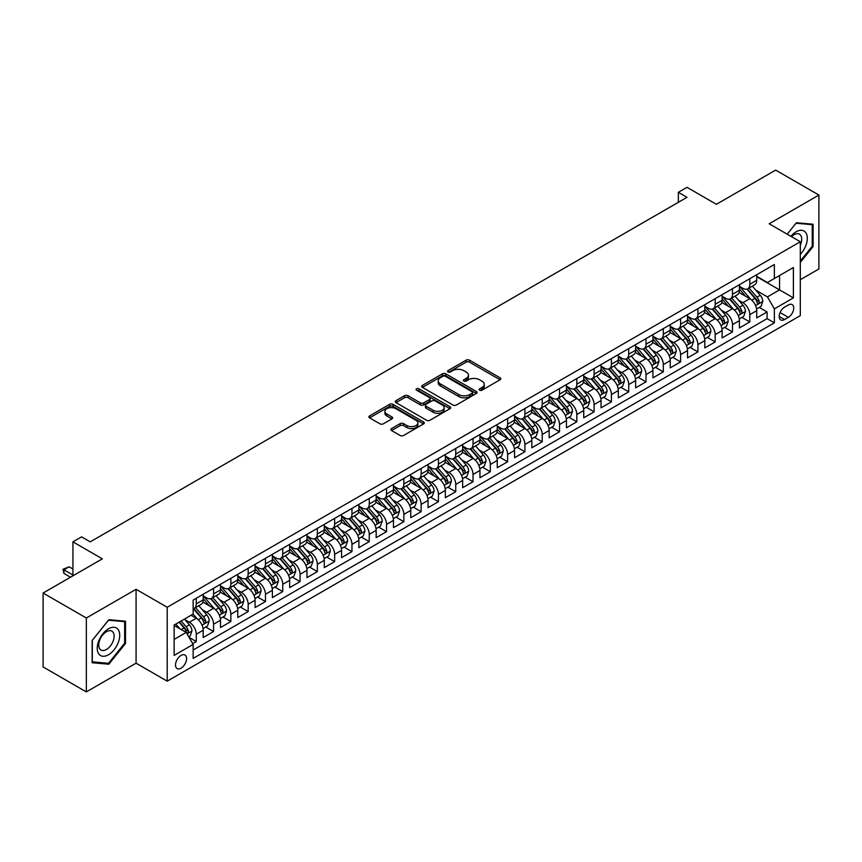 <?xml version="1.0" encoding="UTF-8"?>
<svg xmlns="http://www.w3.org/2000/svg" width="862" height="862" viewBox="0 0 862 862"><rect width="100%" height="100%" fill="white"/><g stroke="black" fill="none" stroke-linecap="round" stroke-linejoin="round"><path stroke-width="1.29" d="M479.66 390.184A1.681 0.97 0 0 0 482.03 390.184L500.068 379.765A2.403 1.39 0 0 0 500.779 378.784A2.403 1.39 0 0 0 500.068 377.804L469.51 360.165A2.403 1.39 0 0 0 466.116 360.165L448.078 370.574A1.681 0.97 0 0 0 447.583 371.263A1.681 0.97 0 0 0 448.078 371.953A1.681 0.97 0 0 0 450.449 371.953L452.787 370.606A7.683 4.439 0 0 1 463.648 370.606L466.202 372.072A7.683 4.439 0 0 1 468.454 375.207A7.683 4.439 0 0 1 466.202 378.343L463.864 379.689A1.681 0.97 0 0 0 463.368 380.379A1.681 0.97 0 0 0 463.864 381.069A1.681 0.97 0 0 0 466.245 381.069L468.572 379.722A7.683 4.439 0 0 1 479.444 379.722L481.987 381.187A7.683 4.439 0 0 1 484.239 384.323A7.683 4.439 0 0 1 481.987 387.458L479.66 388.805A1.681 0.97 0 0 0 479.164 389.495A1.681 0.97 0 0 0 479.66 390.184L479.66 388.805M181.052 668.19A7.823 4.515 120 0 0 186.16 661.283A7.823 4.515 120 0 0 184.964 655.012A7.823 4.515 120 0 0 181.052 655.4A7.823 4.515 120 0 0 175.934 662.296A7.823 4.515 120 0 0 177.13 668.567A7.823 4.515 120 0 0 181.052 668.19M391.574 428.586A2.403 1.39 0 0 0 390.874 429.567A2.403 1.39 0 0 0 391.574 430.547L400.151 435.493A2.403 1.39 0 0 0 403.545 435.493L423.587 423.932A2.403 1.39 0 0 0 424.287 422.951A2.403 1.39 0 0 0 423.587 421.971L393.018 404.321A2.403 1.39 0 0 0 389.624 404.321L369.593 415.893A2.403 1.39 0 0 0 368.882 416.874A2.403 1.39 0 0 0 369.593 417.854L379.948 423.835A2.403 1.39 0 0 0 383.342 423.835L391.919 418.878A2.403 1.39 0 0 0 392.619 417.898A2.403 1.39 0 0 0 391.919 416.917L386.779 413.954A6.422 3.707 0 0 1 384.905 411.336A6.422 3.707 0 0 1 388.87 407.909A6.422 3.707 0 0 1 395.863 408.707L415.98 420.322A6.422 3.707 0 0 1 417.865 422.951A6.422 3.707 0 0 1 413.9 426.378A6.422 3.707 0 0 1 406.896 425.569L403.545 423.63A2.403 1.39 0 0 0 400.151 423.63L391.574 428.586L391.574 430.547M800.302 279.697L818.9 268.966L818.9 195.06L775.66 170.094L716.408 204.305L687.003 187.323L678.362 192.312L687.003 197.312L90.241 541.853L81.588 536.854L72.936 541.853L72.936 575.805M86.34 618L86.34 691.906L136.077 663.19L136.077 589.285L86.34 618L43.1 593.034L102.341 558.835L72.936 541.853M136.077 589.285L167.206 607.268L800.302 241.748L800.302 315.654L167.206 681.163L167.206 607.268M818.9 195.06L769.173 223.775L800.302 241.748M452.959 405.011A2.403 1.39 0 0 0 456.354 405.011L476.384 393.438A2.403 1.39 0 0 0 477.085 392.458A2.403 1.39 0 0 0 476.384 391.477L445.826 373.839A2.403 1.39 0 0 0 442.432 373.839L422.391 385.4A2.403 1.39 0 0 0 421.69 386.381A2.403 1.39 0 0 0 422.391 387.361L452.959 405.011M417.208 390.551A1.681 0.97 0 0 1 418.91 390.788L449.953 408.707L429.955 420.257A2.403 1.39 0 0 1 426.55 420.257L395.992 402.608L395.992 400.647A2.403 1.39 0 0 0 395.292 401.627A2.403 1.39 0 0 0 395.992 402.608M395.992 400.647L404.569 395.701A2.403 1.39 0 0 1 407.963 395.701L420.354 402.856A2.403 1.39 0 0 0 423.748 402.856L429.438 399.569A2.403 1.39 0 0 0 430.149 398.589A2.403 1.39 0 0 0 429.438 397.608L416.54 390.163A1.681 0.97 0 0 1 416.044 389.473A1.681 0.97 0 0 1 417.079 388.579A1.681 0.97 0 0 1 418.91 388.784L449.986 406.724A2.403 1.39 0 0 1 450.686 407.704A2.403 1.39 0 0 1 449.986 408.685L449.986 406.724M86.34 691.906L43.1 666.94L43.1 593.034M192.679 643.591L196.267 641.522L189.09 637.374M185.007 619.735L189.349 622.245A9.784 5.646 60 0 1 196.267 634.227L203.195 630.23L203.195 637.524L213.571 631.534L205.695 626.986M202.311 609.746L206.654 612.257A9.784 5.646 60 0 1 213.571 624.239L220.489 620.252L220.489 627.536L230.865 621.545L222.999 616.998M219.605 599.769L223.948 602.269A9.784 5.646 60 0 1 230.865 614.261L237.783 610.264L237.783 617.548L248.159 611.557L240.293 607.02M236.899 589.78L241.241 592.28A9.784 5.646 60 0 1 248.159 604.273L255.087 600.275L255.087 607.57L265.464 601.568L257.587 597.032M254.204 579.792L258.546 582.303A9.784 5.646 60 0 1 265.464 594.284L272.381 590.287L272.381 597.582L282.758 591.591L274.892 587.044M271.498 569.804L275.84 572.314A9.784 5.646 60 0 1 282.758 584.296L289.675 580.298L289.675 587.593L300.051 581.602L292.186 577.055M288.792 559.815L293.134 562.326A9.784 5.646 60 0 1 300.051 574.308L306.98 570.31L306.98 577.605L317.356 571.614L309.48 567.067M306.096 549.827L310.439 552.337A9.784 5.646 60 0 1 317.356 564.319L324.274 560.332L324.274 567.616L334.65 561.625L326.784 557.078M323.39 539.849L327.732 542.349A9.784 5.646 60 0 1 334.65 554.341L341.567 550.344L341.567 557.628L351.955 551.637L344.078 547.101M340.684 529.861L345.026 532.36A9.784 5.646 60 0 1 351.955 544.353L358.872 540.355L358.872 547.65L369.248 541.648L361.372 537.112M357.989 519.872L362.331 522.383A9.784 5.646 60 0 1 369.248 534.365L376.166 530.367L376.166 537.662L386.542 531.671L378.677 527.124M375.282 509.884L379.625 512.394A9.784 5.646 60 0 1 386.542 524.376L393.46 520.379L393.46 527.673L403.847 521.682L395.97 517.135M392.576 499.895L396.919 502.406A9.784 5.646 60 0 1 403.847 514.388L410.765 510.39L410.765 517.685L421.141 511.694L413.275 507.147M409.881 489.907L414.223 492.417A9.784 5.646 60 0 1 421.141 504.399L428.058 500.413L428.058 507.696L438.435 501.706L430.569 497.158M427.175 479.929L431.517 482.429A9.784 5.646 60 0 1 438.435 494.411L445.352 490.424L445.352 497.708L455.739 491.717L447.863 487.181M444.469 469.941L448.822 472.441A9.784 5.646 60 0 1 455.739 484.433L462.657 480.436L462.657 487.72L473.033 481.729L465.168 477.192M461.773 459.952L466.116 462.463A9.784 5.646 60 0 1 473.033 474.445L479.951 470.447L479.951 477.742L490.327 471.751L482.461 467.204M479.067 449.964L483.41 452.475A9.784 5.646 60 0 1 490.327 464.456L497.245 460.459L497.245 467.754L507.632 461.763L499.755 457.216M496.372 439.976L500.714 442.486A9.784 5.646 60 0 1 507.632 454.468L514.549 450.47L514.549 457.765L524.926 451.774L517.06 447.227M513.666 429.987L518.008 432.498A9.784 5.646 60 0 1 524.926 444.48L531.843 440.493L531.843 447.777L542.22 441.786L534.354 437.239M530.96 419.999L535.302 422.509A9.784 5.646 60 0 1 542.22 434.491L549.148 430.504L549.148 437.788L559.524 431.797L551.648 427.25M548.264 410.021L552.607 412.521A9.784 5.646 60 0 1 559.524 424.513L566.442 420.516L566.442 427.8L576.818 421.809L568.952 417.273M565.558 400.033L569.901 402.543A9.784 5.646 60 0 1 576.818 414.525L583.736 410.527L583.736 417.822L594.112 411.82L586.246 407.284M582.852 390.044L587.194 392.555A9.784 5.646 60 0 1 594.112 404.537L601.04 400.539L601.04 407.834L611.417 401.843L603.54 397.296M600.157 380.056L604.499 382.566A9.784 5.646 60 0 1 611.417 394.548L618.334 390.551L618.334 397.845L628.71 391.854L620.845 387.307M617.451 370.067L621.793 372.578A9.784 5.646 60 0 1 628.71 384.56L635.628 380.562L635.628 387.857L646.015 381.866L638.139 377.319M634.744 360.079L639.087 362.59A9.784 5.646 60 0 1 646.015 374.571L652.933 370.585L652.933 377.868L663.309 371.878L655.432 367.331M652.049 350.101L656.391 352.601A9.784 5.646 60 0 1 663.309 364.594L670.227 360.596L670.227 367.88L680.603 361.889L672.737 357.353M669.343 340.113L673.685 342.613A9.784 5.646 60 0 1 680.603 354.605L687.52 350.608L687.52 357.902L697.908 351.901L690.031 347.364M686.637 330.124L690.979 332.635A9.784 5.646 60 0 1 697.908 344.617L704.825 340.619L704.825 347.914L715.201 341.923L707.325 337.376M703.942 320.136L708.284 322.647A9.784 5.646 60 0 1 715.201 334.628L722.119 330.631L722.119 337.926L732.495 331.935L724.63 327.388M721.235 310.148L725.578 312.658A9.784 5.646 60 0 1 732.495 324.64L739.413 320.642L739.413 327.937L749.8 321.946L749.8 314.652A9.784 5.646 -120 0 0 742.872 302.67L738.529 300.159M741.923 317.399L749.8 321.946M203.195 630.23A9.784 5.646 -120 0 0 196.267 618.248L191.084 615.252M220.489 620.252A9.784 5.646 -120 0 0 213.571 608.26L202.872 602.085M237.783 610.264A9.784 5.646 -120 0 0 230.865 598.282L220.166 592.097M255.087 600.275A9.784 5.646 -120 0 0 248.159 588.293L237.47 582.119M272.381 590.287A9.784 5.646 -120 0 0 265.464 578.305L254.764 572.131M289.675 580.298A9.784 5.646 -120 0 0 282.758 568.317L272.058 562.143M306.98 570.31A9.784 5.646 -120 0 0 300.051 558.328L289.363 552.154M324.274 560.332A9.784 5.646 -120 0 0 317.356 548.34L306.656 542.166M341.567 550.344A9.784 5.646 -120 0 0 334.65 538.362L323.95 532.177M358.872 540.355A9.784 5.646 -120 0 0 351.955 528.374L341.255 522.2M376.166 530.367A9.784 5.646 -120 0 0 369.248 518.385L358.549 512.211M393.46 520.379A9.784 5.646 -120 0 0 386.542 508.397L375.843 502.223M410.765 510.39A9.784 5.646 -120 0 0 403.847 498.408L393.147 492.234M428.058 500.413A9.784 5.646 -120 0 0 421.141 488.42L410.441 482.246M445.352 490.424A9.784 5.646 -120 0 0 438.435 478.442L427.746 472.257M462.657 480.436A9.784 5.646 -120 0 0 455.739 468.454L445.04 462.269M479.951 470.447A9.784 5.646 -120 0 0 473.033 458.465L462.334 452.291M497.245 460.459A9.784 5.646 -120 0 0 490.327 448.477L479.638 442.303M514.549 450.47A9.784 5.646 -120 0 0 507.632 438.489L496.932 432.315M531.843 440.493A9.784 5.646 -120 0 0 524.926 428.5L514.226 422.326M549.148 430.504A9.784 5.646 -120 0 0 542.22 418.512L531.531 412.338M566.442 420.516A9.784 5.646 -120 0 0 559.524 408.534L548.825 402.349M583.736 410.527A9.784 5.646 -120 0 0 576.818 398.546L566.118 392.372M601.04 400.539A9.784 5.646 -120 0 0 594.112 388.557L583.423 382.383M618.334 390.551A9.784 5.646 -120 0 0 611.417 378.569L600.717 372.395M635.628 380.562A9.784 5.646 -120 0 0 628.71 368.58L618.011 362.406M652.933 370.585A9.784 5.646 -120 0 0 646.015 358.592L635.316 352.418M670.227 360.596A9.784 5.646 -120 0 0 663.309 348.614L652.609 342.429M687.52 350.608A9.784 5.646 -120 0 0 680.603 338.626L669.903 332.452M704.825 340.619A9.784 5.646 -120 0 0 697.908 328.637L687.208 322.463M722.119 330.631A9.784 5.646 -120 0 0 715.201 318.649L704.502 312.475M739.413 320.642A9.784 5.646 -120 0 0 732.495 308.661L721.796 302.487M788.374 304.965L784.56 307.163A7.586 4.375 120 0 0 779.614 313.843A7.586 4.375 120 0 0 780.767 319.921A7.586 4.375 120 0 0 784.56 319.543L788.374 317.356A7.586 4.375 120 0 0 793.32 310.665A7.586 4.375 120 0 0 792.156 304.588A7.586 4.375 120 0 0 788.374 304.965M174.135 639.421L186.235 632.428L193.153 644.42L193.153 658.396L774.356 322.841L774.356 308.865L767.439 296.884L755.834 290.182M193.153 644.42L174.135 655.4L174.135 625.047L193.153 614.056L193.153 600.071L774.356 264.526L774.356 278.501L793.385 267.522L793.385 297.875L774.356 308.865M203.195 595.879L206.654 597.883A9.784 5.646 60 0 0 211.546 598.357L218.463 594.371A9.784 5.646 -120 0 0 220.489 589.888L220.489 584.296M220.489 585.891L223.948 587.895A9.784 5.646 60 0 0 228.839 588.38L235.757 584.382A9.784 5.646 -120 0 0 237.783 579.9L237.783 574.308M237.783 575.902L241.241 577.906A9.784 5.646 60 0 0 246.133 578.391L253.051 574.394A9.784 5.646 -120 0 0 255.087 569.911L255.087 564.319M255.087 565.925L258.546 567.918A9.784 5.646 60 0 0 263.438 568.403L270.356 564.405A9.784 5.646 -120 0 0 272.381 559.923L272.381 554.331M272.381 555.936L275.84 557.929A9.784 5.646 60 0 0 280.732 558.414L287.649 554.417A9.784 5.646 -120 0 0 289.675 549.945L289.675 544.353M289.675 545.948L293.134 547.941A9.784 5.646 60 0 0 298.026 548.426L304.954 544.439A9.784 5.646 -120 0 0 306.98 539.957L306.98 534.365M306.98 535.959L310.439 537.953A9.784 5.646 60 0 0 315.33 538.438L322.248 534.451A9.784 5.646 -120 0 0 324.274 529.968L324.274 524.376M324.274 525.971L327.732 527.975A9.784 5.646 60 0 0 332.624 528.46L339.542 524.462A9.784 5.646 -120 0 0 341.567 519.98L341.567 514.388M341.567 515.982L345.026 517.987A9.784 5.646 60 0 0 349.918 518.471L356.846 514.474A9.784 5.646 -120 0 0 358.872 509.992L358.872 504.399M358.872 506.005L362.331 507.998A9.784 5.646 60 0 0 367.223 508.483L374.14 504.485A9.784 5.646 -120 0 0 376.166 500.003L376.166 494.411M376.166 496.016L379.625 498.01A9.784 5.646 60 0 0 384.517 498.495L391.434 494.497A9.784 5.646 -120 0 0 393.46 490.025L393.46 484.433M393.46 486.028L396.919 488.021A9.784 5.646 60 0 0 401.821 488.506L408.739 484.509A9.784 5.646 -120 0 0 410.765 480.037L410.765 474.445M410.765 476.039L414.223 478.033A9.784 5.646 60 0 0 419.115 478.518L426.033 474.531A9.784 5.646 -120 0 0 428.058 470.049L428.058 464.456M428.058 466.051L431.517 468.055A9.784 5.646 60 0 0 436.409 468.54L443.327 464.543A9.784 5.646 -120 0 0 445.352 460.06L445.352 454.468M445.352 456.063L448.822 458.067A9.784 5.646 60 0 0 453.714 458.552L460.631 454.554A9.784 5.646 -120 0 0 462.657 450.072L462.657 444.48M462.657 446.085L466.116 448.078A9.784 5.646 60 0 0 471.008 448.563L477.925 444.566A9.784 5.646 -120 0 0 479.951 440.083L479.951 434.491M479.951 436.097L483.41 438.09A9.784 5.646 60 0 0 488.301 438.575L495.219 434.577A9.784 5.646 -120 0 0 497.245 430.106L497.245 424.513M497.245 426.108L500.714 428.102A9.784 5.646 60 0 0 505.606 428.586L512.524 424.589A9.784 5.646 -120 0 0 514.549 420.117L514.549 414.525M514.549 416.12L518.008 418.113A9.784 5.646 60 0 0 522.9 418.598L529.818 414.611A9.784 5.646 -120 0 0 531.843 410.129L531.843 404.537M531.843 406.131L535.302 408.135A9.784 5.646 60 0 0 540.194 408.62L547.111 404.623A9.784 5.646 -120 0 0 549.148 400.14L549.148 394.548M549.148 396.143L552.607 398.147A9.784 5.646 60 0 0 557.498 398.632L564.416 394.634A9.784 5.646 -120 0 0 566.442 390.152L566.442 384.56M566.442 386.154L569.901 388.159A9.784 5.646 60 0 0 574.792 388.643L581.71 384.646A9.784 5.646 -120 0 0 583.736 380.164L583.736 374.571M583.736 376.177L587.194 378.17A9.784 5.646 60 0 0 592.086 378.655L599.015 374.658A9.784 5.646 -120 0 0 601.04 370.186L601.04 364.583M601.04 366.188L604.499 368.182A9.784 5.646 60 0 0 609.391 368.667L616.308 364.669A9.784 5.646 -120 0 0 618.334 360.197L618.334 354.605M618.334 356.2L621.793 358.193A9.784 5.646 60 0 0 626.685 358.678L633.602 354.691A9.784 5.646 -120 0 0 635.628 350.209L635.628 344.617M635.628 346.212L639.087 348.205A9.784 5.646 60 0 0 643.979 348.69L650.907 344.703A9.784 5.646 -120 0 0 652.933 340.221L652.933 334.628M652.933 336.223L656.391 338.227A9.784 5.646 60 0 0 661.283 338.712L668.201 334.715A9.784 5.646 -120 0 0 670.227 330.232L670.227 324.64M670.227 326.235L673.685 328.239A9.784 5.646 60 0 0 678.577 328.724L685.495 324.726A9.784 5.646 -120 0 0 687.52 320.244L687.52 314.652M687.52 316.257L690.979 318.25A9.784 5.646 60 0 0 695.871 318.735L702.799 314.738A9.784 5.646 -120 0 0 704.825 310.255L704.825 304.663M704.825 306.269L708.284 308.262A9.784 5.646 60 0 0 713.176 308.747L720.093 304.749A9.784 5.646 -120 0 0 722.119 300.278L722.119 294.685M722.119 296.28L725.578 298.274A9.784 5.646 60 0 0 730.47 298.758L737.387 294.772A9.784 5.646 -120 0 0 739.413 290.289L739.413 284.697M193.153 650.013L767.094 318.649L767.094 311.958L756.717 317.949L756.717 310.665A9.784 5.646 -120 0 0 749.8 298.672L739.1 292.498M739.413 286.292L742.872 288.285A9.784 5.646 -120 0 0 747.774 288.77A9.784 5.646 -120 0 0 749.8 284.298L749.8 278.706M747.774 288.77L754.692 284.783A9.784 5.646 -120 0 0 756.717 280.301L756.717 274.709M196.267 598.282L196.267 603.874A9.784 5.646 60 0 1 194.241 608.346A9.784 5.646 60 0 1 193.153 608.744M194.241 608.346L201.158 604.359A9.784 5.646 -120 0 0 203.195 599.877L203.195 594.284M213.571 588.293L213.571 593.886A9.784 5.646 60 0 1 211.546 598.357M230.865 578.305L230.865 583.897A9.784 5.646 60 0 1 228.839 588.38M248.159 568.317L248.159 573.909A9.784 5.646 60 0 1 246.133 578.391M265.464 558.328L265.464 563.92A9.784 5.646 60 0 1 263.438 568.403M282.758 548.34L282.758 553.932A9.784 5.646 60 0 1 280.732 558.414M300.051 538.362L300.051 543.954A9.784 5.646 60 0 1 298.026 548.426M317.356 528.374L317.356 533.966A9.784 5.646 60 0 1 315.33 538.438M334.65 518.385L334.65 523.977A9.784 5.646 60 0 1 332.624 528.46M351.955 508.397L351.955 513.989A9.784 5.646 60 0 1 349.918 518.471M369.248 498.408L369.248 504.001A9.784 5.646 60 0 1 367.223 508.483M386.542 488.42L386.542 494.012A9.784 5.646 60 0 1 384.517 498.495M403.847 478.432L403.847 484.035A9.784 5.646 60 0 1 401.821 488.506M421.141 468.454L421.141 474.046A9.784 5.646 60 0 1 419.115 478.518M438.435 458.465L438.435 464.058A9.784 5.646 60 0 1 436.409 468.54M455.739 448.477L455.739 454.069A9.784 5.646 60 0 1 453.714 458.552M473.033 438.489L473.033 444.081A9.784 5.646 60 0 1 471.008 448.563M490.327 428.5L490.327 434.092A9.784 5.646 60 0 1 488.301 438.575M507.632 418.512L507.632 424.104A9.784 5.646 60 0 1 505.606 428.586M524.926 408.534L524.926 414.126A9.784 5.646 60 0 1 522.9 418.598M542.22 398.546L542.22 404.138A9.784 5.646 60 0 1 540.194 408.62M559.524 388.557L559.524 394.149A9.784 5.646 60 0 1 557.498 398.632M576.818 378.569L576.818 384.161A9.784 5.646 60 0 1 574.792 388.643M594.112 368.58L594.112 374.173A9.784 5.646 60 0 1 592.086 378.655M611.417 358.592L611.417 364.184A9.784 5.646 60 0 1 609.391 368.667M628.71 348.614L628.71 354.207A9.784 5.646 60 0 1 626.685 358.678M646.015 338.626L646.015 344.218A9.784 5.646 60 0 1 643.979 348.69M663.309 328.637L663.309 334.23A9.784 5.646 60 0 1 661.283 338.712M680.603 318.649L680.603 324.241A9.784 5.646 60 0 1 678.577 328.724M697.908 308.661L697.908 314.253A9.784 5.646 60 0 1 695.871 318.735M715.201 298.672L715.201 304.264A9.784 5.646 60 0 1 713.176 308.747M732.495 288.684L732.495 294.287A9.784 5.646 60 0 1 730.47 298.758M732.495 324.64L732.495 331.935M715.201 334.628L715.201 341.923M697.908 344.617L697.908 351.901M680.603 354.605L680.603 361.889M663.309 364.594L663.309 371.878M646.015 374.571L646.015 381.866M628.71 384.56L628.71 391.854M611.417 394.548L611.417 401.843M594.112 404.537L594.112 411.82M576.818 414.525L576.818 421.809M559.524 424.513L559.524 431.797M542.22 434.491L542.22 441.786M524.926 444.48L524.926 451.774M507.632 454.468L507.632 461.763M490.327 464.456L490.327 471.751M473.033 474.445L473.033 481.729M455.739 484.433L455.739 491.717M438.435 494.411L438.435 501.706M421.141 504.399L421.141 511.694M403.847 514.388L403.847 521.682M386.542 524.376L386.542 531.671M369.248 534.365L369.248 541.648M351.955 544.353L351.955 551.637M334.65 554.341L334.65 561.625M317.356 564.319L317.356 571.614M300.051 574.308L300.051 581.602M282.758 584.296L282.758 591.591M265.464 594.284L265.464 601.568M248.159 604.273L248.159 611.557M230.865 614.261L230.865 621.545M213.571 624.239L213.571 631.534M196.267 634.227L196.267 641.522M186.235 632.428L174.135 625.446M767.439 296.884L779.55 289.891L779.55 275.506L793.385 267.522M756.717 276.702L793.385 297.875M756.717 276.303L767.439 282.499L774.356 278.501M136.077 663.19L167.206 681.163M678.362 192.312L678.362 202.301M759.228 307.411L767.094 311.958M767.094 318.649L774.356 322.841M800.302 262.414L813.103 246.489L813.103 224.228L796.413 222.741L787.211 234.195L796.068 223.236L812.241 224.68L812.241 246.241L800.302 261.089M92.137 662.738L108.827 664.225L125.518 643.461L125.518 621.2L108.827 619.713L92.137 640.477L92.137 662.738M812.241 245.993L813.103 246.489M124.656 642.966L125.518 643.461M107.071 663.212L108.827 664.225M480.328 390.421L481.987 389.462A7.683 4.439 0 0 0 484.239 386.327L484.239 384.323M468.454 375.207L468.454 377.211A7.683 4.439 0 0 1 466.202 380.347L464.532 381.306M500.035 379.786L469.51 362.159A2.403 1.39 0 0 0 466.116 362.159L448.746 372.19M476.384 391.477L476.384 393.438L445.826 375.832A2.403 1.39 0 0 0 442.432 375.832L422.423 387.383M472.139 393.147A1.681 0.97 0 0 0 472.635 392.458A1.681 0.97 0 0 0 472.139 391.779L445.32 376.285A1.681 0.97 0 0 0 442.939 376.285L440.471 377.707A7.683 4.439 0 0 0 438.23 380.842A7.683 4.439 0 0 0 440.471 383.978L458.81 394.57A7.683 4.439 0 0 0 469.682 394.57L472.139 393.147L472.139 395.141A1.681 0.97 0 0 0 472.635 394.462L472.635 392.458M438.23 380.842L438.23 382.847A7.683 4.439 0 0 0 440.471 385.982L440.471 383.978M472.139 395.141L469.682 396.563A7.683 4.439 0 0 1 458.81 396.563L440.471 385.982M396.024 402.629L404.569 397.694L404.569 395.701M430.149 398.589L430.149 400.582A2.403 1.39 0 0 1 429.438 401.563L423.748 404.849A2.403 1.39 0 0 1 420.354 404.849L407.963 397.694A2.403 1.39 0 0 0 404.569 397.694M433.22 410.28A6.422 3.707 0 0 0 440.213 411.077A6.422 3.707 0 0 0 444.178 407.661A6.422 3.707 0 0 0 442.303 405.032L435.213 400.938A2.403 1.39 0 0 0 431.819 400.938L426.13 404.224A2.403 1.39 0 0 0 425.429 405.205A2.403 1.39 0 0 0 426.13 406.185L433.22 410.28L433.22 412.273A6.422 3.707 0 0 0 440.213 413.081A6.422 3.707 0 0 0 444.178 409.655L444.178 407.661M425.429 405.205L425.429 407.198A2.403 1.39 0 0 0 426.13 408.179L426.13 406.185M433.22 412.273L426.13 408.179M417.865 422.951L417.865 424.944A6.422 3.707 0 0 1 413.9 428.371A6.422 3.707 0 0 1 406.896 427.563L403.545 425.634A2.403 1.39 0 0 0 400.151 425.634L391.607 430.558M384.905 411.336L384.905 413.329A6.422 3.707 0 0 0 386.779 415.947L386.779 413.954M391.887 418.9L386.779 415.947M423.587 421.971L423.587 423.932L393.018 406.325A2.403 1.39 0 0 0 389.624 406.325L369.626 417.865M756.567 308.952L761.038 306.366L762.773 301.377A6.487 3.739 -120 0 0 760.241 295.289L752.343 286.13M750.759 299.308L741.385 288.458A18.716 10.807 -120 0 0 739.413 286.399M745.619 296.259L740.372 290.192A15.538 8.965 -120 0 0 739.413 289.147M746.891 289.126L754.886 298.381A6.487 3.739 60 0 1 757.192 302.842C758.172 304.146 758.862 303.747 759.271 301.646A6.487 3.739 -120 0 0 756.955 297.185L749.056 288.037M747.354 288.975L755.952 298.92A3.297 1.907 60 0 1 756.782 300.213L759.271 301.646M757.192 302.842L757.666 303.618M800.302 254.376A15.904 9.18 120 0 0 807.101 235.929A15.904 9.18 120 0 0 796.068 231.813A15.904 9.18 120 0 0 790.863 236.296M800.302 245.12A10.883 6.282 120 0 0 799.462 234.184A10.883 6.282 120 0 0 794.021 234.723A10.883 6.282 120 0 0 791.499 236.673M811.164 224.055L812.241 224.68M118.223 642.643A15.904 9.18 120 0 0 114.107 627.277A15.904 9.18 120 0 0 98.753 640.897A15.904 9.18 120 0 0 102.858 656.262A15.904 9.18 120 0 0 118.223 642.643M113.105 641.188A10.883 6.282 120 0 0 111.877 631.156A10.883 6.282 120 0 0 99.776 639.992A10.883 6.282 120 0 0 100.994 650.013A10.883 6.282 120 0 0 113.105 641.188M92.309 661.887L92.309 640.326L108.483 620.209L124.656 621.653L124.656 643.214L108.483 663.331L92.137 661.79M123.589 621.028L124.656 621.653M739.273 318.929L743.744 316.354L745.468 311.354A6.487 3.739 -120 0 0 742.947 305.277L735.038 296.119M733.454 309.296L724.091 298.446A18.716 10.807 -120 0 0 722.119 296.388M728.315 306.247L723.078 300.181A15.538 8.965 -120 0 0 722.119 299.136M729.586 299.114L737.581 308.37A6.487 3.739 60 0 1 739.898 312.831C740.867 314.134 741.557 313.736 741.966 311.635A6.487 3.739 -120 0 0 739.661 307.174L731.752 298.015M730.06 298.963L738.648 308.908A3.297 1.907 60 0 1 739.477 310.201L741.966 311.635M739.898 312.831L740.372 313.606M721.979 328.918L726.44 326.342L728.174 321.343A6.487 3.739 -120 0 0 725.653 315.255L717.744 306.107M716.16 319.285L706.786 308.434A18.716 10.807 -120 0 0 704.825 306.376M711.021 316.235L705.784 310.169A15.538 8.965 -120 0 0 704.825 309.124M712.292 309.102L720.287 318.358A6.487 3.739 60 0 1 722.593 322.819C723.574 324.123 724.263 323.724 724.673 321.623A6.487 3.739 -120 0 0 722.367 317.151L714.458 308.003M712.766 308.952L721.354 318.897A3.297 1.907 60 0 1 722.184 320.19L724.673 321.623M722.593 322.819L723.067 323.584M704.674 338.906L709.146 336.331L710.881 331.331A6.487 3.739 -120 0 0 708.348 325.243L700.45 316.095M698.866 329.273L689.492 318.412A18.716 10.807 -120 0 0 687.52 316.365M693.727 326.224L688.479 320.158A15.538 8.965 -120 0 0 687.52 319.112M694.998 319.091L702.993 328.347A6.487 3.739 60 0 1 705.299 332.807C706.269 334.111 706.969 333.713 707.379 331.611A6.487 3.739 -120 0 0 705.062 327.14L697.164 317.992M695.462 318.94L704.049 328.885A3.297 1.907 60 0 1 704.89 330.168L707.379 331.611M705.299 332.807L705.773 333.572M687.38 348.894L691.852 346.308L693.576 341.32A6.487 3.739 -120 0 0 691.055 335.232L683.146 326.084M681.562 339.251L672.198 328.4A18.716 10.807 -120 0 0 670.227 326.342M676.422 336.212L671.186 330.135A15.538 8.965 -120 0 0 670.227 329.101M677.694 329.068L685.689 338.324A6.487 3.739 60 0 1 688.005 342.796C688.975 344.1 689.665 343.701 690.074 341.6A6.487 3.739 -120 0 0 687.768 337.128L679.859 327.98M678.168 328.918L686.755 338.863A3.297 1.907 60 0 1 687.585 340.156L690.074 341.6M688.005 342.796L688.469 343.561M670.086 358.883L674.547 356.297L676.282 351.308A6.487 3.739 -120 0 0 673.761 345.22L665.852 336.072M664.268 349.239L654.894 338.389A18.716 10.807 -120 0 0 652.933 336.331M659.128 346.201L653.881 340.124A15.538 8.965 -120 0 0 652.933 339.078M660.4 339.057L668.395 348.313A6.487 3.739 60 0 1 670.701 352.784C671.681 354.088 672.371 353.689 672.78 351.577A6.487 3.739 -120 0 0 670.474 347.117L662.566 337.969M660.874 338.906L669.462 348.851A3.297 1.907 60 0 1 670.291 350.144L672.78 351.577M670.701 352.784L671.175 353.549M652.782 368.871L657.253 366.285L658.977 361.297A6.487 3.739 -120 0 0 656.456 355.209L648.558 346.061M646.974 359.228L637.6 348.377A18.716 10.807 -120 0 0 635.628 346.319M641.834 356.178L636.587 350.112A15.538 8.965 -120 0 0 635.628 349.067M643.106 349.045L651.101 358.301A6.487 3.739 60 0 1 653.407 362.773C654.377 364.066 655.077 363.667 655.486 361.566A6.487 3.739 -120 0 0 653.17 357.105L645.272 347.957M643.569 348.894L652.157 358.84A3.297 1.907 60 0 1 652.997 360.133L655.486 361.566M653.407 362.773L653.881 363.538M635.488 378.849L639.96 376.274L641.684 371.274A6.487 3.739 -120 0 0 639.162 365.197L631.253 356.038M629.669 369.216L620.306 358.366A18.716 10.807 -120 0 0 618.334 356.308M624.53 366.167L619.293 360.1A15.538 8.965 -120 0 0 618.334 359.055M625.801 359.034L633.796 368.289A6.487 3.739 60 0 1 636.113 372.75C637.083 374.054 637.772 373.655 638.182 371.554A6.487 3.739 -120 0 0 635.876 367.093L627.967 357.935M626.275 358.883L634.863 368.828A3.297 1.907 60 0 1 635.693 370.121L638.182 371.554M636.113 372.75L636.576 373.526M618.183 388.837L622.655 386.262L624.39 381.263A6.487 3.739 -120 0 0 621.858 375.175L613.959 366.027M612.376 379.205L603.001 368.354A18.716 10.807 -120 0 0 601.04 366.296M607.236 376.155L601.988 370.089A15.538 8.965 -120 0 0 601.04 369.044M608.507 369.022L616.502 378.278A6.487 3.739 60 0 1 618.808 382.739C619.789 384.043 620.478 383.644 620.888 381.543A6.487 3.739 -120 0 0 618.571 377.082L610.673 367.923M608.981 368.871L617.569 378.817A3.297 1.907 60 0 1 618.399 380.11L620.888 381.543M618.808 382.739L619.282 383.515M600.889 398.826L605.361 396.251L607.085 391.251A6.487 3.739 -120 0 0 604.564 385.163L596.666 376.015M595.082 389.193L585.707 378.343A18.716 10.807 -120 0 0 583.736 376.285M589.942 386.144L584.695 380.077A15.538 8.965 -120 0 0 583.736 379.032M591.213 379.011L599.198 388.266A6.487 3.739 60 0 1 601.514 392.727C602.484 394.031 603.184 393.632 603.594 391.531A6.487 3.739 -120 0 0 601.277 387.06L593.379 377.912M591.677 378.86L600.264 388.805A3.297 1.907 60 0 1 601.105 390.087L603.594 391.531M601.514 392.727L601.988 393.492M583.596 408.814L588.067 406.228L589.791 401.239A6.487 3.739 -120 0 0 587.27 395.152L579.361 386.004M577.777 399.171L568.403 388.32A18.716 10.807 -120 0 0 566.442 386.262M572.637 396.132L567.401 390.066A15.538 8.965 -120 0 0 566.442 389.021M573.909 388.988L581.904 398.244A6.487 3.739 60 0 1 584.221 402.716C585.19 404.019 585.88 403.621 586.289 401.52A6.487 3.739 -120 0 0 583.983 397.048L576.075 387.9M574.383 388.837L582.971 398.783A3.297 1.907 60 0 1 583.8 400.076L586.289 401.52M584.221 402.716L584.684 403.481M566.291 418.803L570.763 416.217L572.497 411.228A6.487 3.739 -120 0 0 569.965 405.14L562.067 395.992M560.483 409.159L551.109 398.309A18.716 10.807 -120 0 0 549.148 396.251M555.343 406.121L550.096 400.043A15.538 8.965 -120 0 0 549.148 399.009M556.615 398.977L564.61 408.232A6.487 3.739 60 0 1 566.916 412.704C567.896 414.008 568.586 413.609 568.995 411.497A6.487 3.739 -120 0 0 566.679 407.036L558.781 397.888M557.078 398.826L565.677 408.771A3.297 1.907 60 0 1 566.506 410.064L568.995 411.497M566.916 412.704L567.39 413.469M548.997 428.791L553.469 426.205L555.193 421.216A6.487 3.739 -120 0 0 552.671 415.128L544.773 405.98M543.189 419.147L533.815 408.297A18.716 10.807 -120 0 0 531.843 406.239M538.05 416.109L532.802 410.032A15.538 8.965 -120 0 0 531.843 408.987M539.321 408.965L547.305 418.221A6.487 3.739 60 0 1 549.622 422.692C550.592 423.996 551.292 423.587 551.702 421.486A6.487 3.739 -120 0 0 549.385 417.025L541.487 407.877M539.784 408.814L548.372 418.76A3.297 1.907 60 0 1 549.213 420.053L551.702 421.486M549.622 422.692L550.096 423.457M531.703 438.769L536.175 436.194L537.899 431.205A6.487 3.739 -120 0 0 535.377 425.117L527.469 415.958M525.885 429.136L516.51 418.285A18.716 10.807 -120 0 0 514.549 416.227M520.745 426.087L515.508 420.02A15.538 8.965 -120 0 0 514.549 418.975M522.016 418.954L530.011 428.209A6.487 3.739 60 0 1 532.328 432.67C533.298 433.974 533.987 433.575 534.397 431.474A6.487 3.739 -120 0 0 532.091 427.013L524.182 417.854M522.491 418.803L531.078 428.748A3.297 1.907 60 0 1 531.908 430.041L534.397 431.474M532.328 432.67L532.791 433.446M514.398 448.757L518.87 446.182L520.605 441.182A6.487 3.739 -120 0 0 518.073 435.094L510.175 425.947M508.591 439.124L499.217 428.274A18.716 10.807 -120 0 0 497.245 426.216M503.451 436.075L498.204 430.009A15.538 8.965 -120 0 0 497.245 428.964M504.723 428.942L512.718 438.198A6.487 3.739 60 0 1 515.023 442.659C516.004 443.962 516.694 443.564 517.103 441.463A6.487 3.739 -120 0 0 514.786 437.002L506.888 427.843M505.186 428.791L513.784 438.736A3.297 1.907 60 0 1 514.614 440.029L517.103 441.463M515.023 442.659L515.498 443.434M497.105 458.746L501.576 456.17L503.3 451.171A6.487 3.739 -120 0 0 500.779 445.083L492.881 435.935M491.297 449.113L481.923 438.262A18.716 10.807 -120 0 0 479.951 436.204M486.157 446.063L480.91 439.997A15.538 8.965 -120 0 0 479.951 438.952M487.418 438.93L495.413 448.186A6.487 3.739 60 0 1 497.73 452.647C498.699 453.951 499.389 453.552 499.809 451.451A6.487 3.739 -120 0 0 497.493 446.979L489.594 437.831M487.892 438.78L496.48 448.725A3.297 1.907 60 0 1 497.32 450.007L499.809 451.451M497.73 452.647L498.204 453.412M479.811 468.734L484.272 466.159L486.006 461.159A6.487 3.739 -120 0 0 483.485 455.071L475.576 445.923M473.992 459.101L464.618 448.24A18.716 10.807 -120 0 0 462.657 446.182M468.853 456.052L463.616 449.986A15.538 8.965 -120 0 0 462.657 448.94M470.124 448.919L478.119 458.164A6.487 3.739 60 0 1 480.436 462.635C481.405 463.939 482.095 463.54 482.504 461.439A6.487 3.739 -120 0 0 480.199 456.968L472.29 447.82M470.598 448.757L479.186 458.703A3.297 1.907 60 0 1 480.015 459.996L482.504 461.439M480.436 462.635L480.899 463.4M462.506 478.722L466.978 476.136L468.712 471.148A6.487 3.739 -120 0 0 466.18 465.06L458.282 455.912M456.698 469.079L447.324 458.228A18.716 10.807 -120 0 0 445.352 456.17M451.559 466.04L446.311 459.963A15.538 8.965 -120 0 0 445.352 458.929M452.83 458.896L460.825 468.152A6.487 3.739 60 0 1 463.131 472.624C464.112 473.928 464.801 473.529 465.211 471.428A6.487 3.739 -120 0 0 462.894 466.956L454.996 457.808M453.293 458.746L461.892 468.691A3.297 1.907 60 0 1 462.722 469.984L465.211 471.428M463.131 472.624L463.605 473.389M445.212 488.711L449.684 486.125L451.408 481.136A6.487 3.739 -120 0 0 448.886 475.048L440.978 465.9M439.404 479.067L430.03 468.217A18.716 10.807 -120 0 0 428.058 466.159M434.254 476.029L429.017 469.952A15.538 8.965 -120 0 0 428.058 468.906M435.525 468.885L443.521 478.141A6.487 3.739 60 0 1 445.837 482.612C446.807 483.916 447.497 483.517 447.906 481.405A6.487 3.739 -120 0 0 445.6 476.945L437.691 467.797M436 468.734L444.587 478.679A3.297 1.907 60 0 1 445.417 479.972L447.906 481.405M445.837 482.612L446.311 483.377M427.918 498.699L432.379 496.113L434.114 491.124A6.487 3.739 -120 0 0 431.593 485.037L423.684 475.878M422.1 489.056L412.726 478.205A18.716 10.807 -120 0 0 410.765 476.147M416.96 486.006L411.724 479.94A15.538 8.965 -120 0 0 410.765 478.895M418.232 478.873L426.227 488.129A6.487 3.739 60 0 1 428.533 492.59C429.513 493.894 430.203 493.495 430.612 491.394A6.487 3.739 -120 0 0 428.306 486.933L420.397 477.785M418.706 478.722L427.293 488.668A3.297 1.907 60 0 1 428.123 489.961L430.612 491.394M428.533 492.59L429.007 493.366M410.614 508.677L415.085 506.102L416.82 501.102A6.487 3.739 -120 0 0 414.288 495.025L406.39 485.866M404.806 499.044L395.432 488.194A18.716 10.807 -120 0 0 393.46 486.136M399.666 495.995L394.419 489.928A15.538 8.965 -120 0 0 393.46 488.883M400.938 488.862L408.933 498.117A6.487 3.739 60 0 1 411.239 502.578C412.219 503.882 412.909 503.483 413.318 501.382A6.487 3.739 -120 0 0 411.002 496.921L403.104 487.763M401.401 488.711L410 498.656A3.297 1.907 60 0 1 410.829 499.949L413.318 501.382M411.239 502.578L411.713 503.354M393.32 518.665L397.791 516.09L399.515 511.091A6.487 3.739 -120 0 0 396.994 505.003L389.085 495.855M387.501 509.033L378.138 498.182A18.716 10.807 -120 0 0 376.166 496.124M382.362 505.983L377.125 499.917A15.538 8.965 -120 0 0 376.166 498.872M383.633 498.85L391.628 508.106A6.487 3.739 60 0 1 393.945 512.567C394.915 513.871 395.604 513.472 396.014 511.371A6.487 3.739 -120 0 0 393.708 506.899L385.799 497.751M384.107 498.699L392.695 508.645A3.297 1.907 60 0 1 393.525 509.938L396.014 511.371M393.945 512.567L394.419 513.332M376.026 528.654L380.487 526.079L382.222 521.079A6.487 3.739 -120 0 0 379.7 514.991L371.791 505.843M370.207 519.021L360.833 508.16A18.716 10.807 -120 0 0 358.872 506.113M365.068 515.972L359.831 509.905A15.538 8.965 -120 0 0 358.872 508.86M366.339 508.839L374.334 518.094A6.487 3.739 60 0 1 376.64 522.555C377.621 523.859 378.31 523.46 378.72 521.359A6.487 3.739 -120 0 0 376.414 516.888L368.505 507.74M366.813 508.688L375.401 518.622A3.297 1.907 60 0 1 376.231 519.915L378.72 521.359M376.64 522.555L377.114 523.32M358.721 538.642L363.193 536.056L364.917 531.067A6.487 3.739 -120 0 0 362.396 524.98L354.497 515.832M352.914 528.999L343.539 518.148A18.716 10.807 -120 0 0 341.567 516.09M347.774 525.96L342.526 519.883A15.538 8.965 -120 0 0 341.567 518.849M349.045 518.816L357.04 528.072A6.487 3.739 60 0 1 359.346 532.544C360.316 533.847 361.016 533.449 361.426 531.348A6.487 3.739 -120 0 0 359.109 526.876L351.211 517.728M349.509 518.665L358.096 528.611A3.297 1.907 60 0 1 358.937 529.904L361.426 531.348M359.346 532.544L359.82 533.309M341.427 548.631L345.899 546.045L347.623 541.056A6.487 3.739 -120 0 0 345.102 534.968L337.193 525.82M335.609 538.987L326.245 528.137A18.716 10.807 -120 0 0 324.274 526.079M330.469 535.948L325.233 529.871A15.538 8.965 -120 0 0 324.274 528.826M331.741 528.805L339.736 538.06A6.487 3.739 60 0 1 342.052 542.532C343.022 543.836 343.712 543.437 344.121 541.325A6.487 3.739 -120 0 0 341.815 536.864L333.906 527.716M332.215 528.654L340.802 538.599A3.297 1.907 60 0 1 341.632 539.892L344.121 541.325M342.052 542.532L342.516 543.297M324.123 558.619L328.594 556.033L330.329 551.044A6.487 3.739 -120 0 0 327.808 544.956L319.899 535.798M318.315 548.975L308.941 538.125A18.716 10.807 -120 0 0 306.98 536.067M313.175 545.926L307.928 539.86A15.538 8.965 -120 0 0 306.98 538.815M314.447 538.793L322.442 548.049A6.487 3.739 60 0 1 324.748 552.51C325.728 553.813 326.418 553.415 326.827 551.314A6.487 3.739 -120 0 0 324.511 546.853L316.613 537.705M314.921 538.642L323.509 548.588A3.297 1.907 60 0 1 324.338 549.881L326.827 551.314M324.748 552.51L325.222 553.285M306.829 568.597L311.301 566.022L313.025 561.022A6.487 3.739 -120 0 0 310.503 554.945L302.605 545.786M301.021 558.964L291.647 548.113A18.716 10.807 -120 0 0 289.675 546.055M295.882 555.915L290.634 549.848A15.538 8.965 -120 0 0 289.675 548.803M297.153 548.782L305.137 558.037A6.487 3.739 60 0 1 307.454 562.498C308.424 563.802 309.124 563.403 309.533 561.302A6.487 3.739 -120 0 0 307.217 556.841L299.319 547.682M297.616 548.631L306.204 558.576A3.297 1.907 60 0 1 307.044 559.869L309.533 561.302M307.454 562.498L307.928 563.274M289.535 578.585L294.007 576.01L295.731 571.01A6.487 3.739 -120 0 0 293.209 564.922L285.3 555.774M283.717 568.952L274.342 558.102A18.716 10.807 -120 0 0 272.381 556.044M278.577 565.903L273.34 559.837A15.538 8.965 -120 0 0 272.381 558.791M279.848 558.77L287.843 568.026A6.487 3.739 60 0 1 290.16 572.487C291.13 573.79 291.819 573.392 292.229 571.29A6.487 3.739 -120 0 0 289.923 566.819L282.014 557.671M280.322 558.619L288.91 568.564A3.297 1.907 60 0 1 289.74 569.857L292.229 571.29M290.16 572.487L290.623 573.252M272.23 588.574L276.702 585.998L278.437 580.999A6.487 3.739 -120 0 0 275.905 574.911L268.007 565.763M266.423 578.941L257.048 568.08A18.716 10.807 -120 0 0 255.087 566.032M261.283 575.891L256.036 569.825A15.538 8.965 -120 0 0 255.087 568.78M262.554 568.758L270.549 578.014A6.487 3.739 60 0 1 272.855 582.475C273.836 583.779 274.525 583.38 274.935 581.279A6.487 3.739 -120 0 0 272.618 576.807L264.72 567.659M263.029 568.608L271.616 578.553A3.297 1.907 60 0 1 272.446 579.835L274.935 581.279M272.855 582.475L273.329 583.24M254.936 598.562L259.408 595.976L261.132 590.987A6.487 3.739 -120 0 0 258.611 584.899L250.713 575.751M249.129 588.918L239.755 578.068A18.716 10.807 -120 0 0 237.783 576.01M243.989 585.88L238.742 579.814A15.538 8.965 -120 0 0 237.783 578.768M245.261 578.736L253.245 587.992A6.487 3.739 60 0 1 255.561 592.463C256.531 593.767 257.232 593.368 257.641 591.267A6.487 3.739 -120 0 0 255.324 586.796L247.426 577.648M245.724 578.585L254.312 588.53A3.297 1.907 60 0 1 255.152 589.823L257.641 591.267M255.561 592.463L256.036 593.228M237.643 608.55L242.114 605.964L243.838 600.976A6.487 3.739 -120 0 0 241.317 594.888L233.408 585.74M231.824 598.907L222.45 588.056A18.716 10.807 -120 0 0 220.489 585.998M226.684 595.868L221.448 589.791A15.538 8.965 -120 0 0 220.489 588.757M227.956 588.724L235.951 597.98A6.487 3.739 60 0 1 238.268 602.452C239.237 603.756 239.927 603.357 240.336 601.245A6.487 3.739 -120 0 0 238.031 596.784L230.122 587.636M228.43 588.574L237.018 598.519A3.297 1.907 60 0 1 237.847 599.812L240.336 601.245M238.268 602.452L238.731 603.217M220.338 618.539L224.81 615.953L226.544 610.964A6.487 3.739 -120 0 0 224.012 604.876L216.114 595.728M214.53 608.895L205.156 598.045A18.716 10.807 -120 0 0 203.195 595.987M209.391 605.857L204.143 599.78A15.538 8.965 -120 0 0 203.195 598.734M210.662 598.713L218.657 607.969A6.487 3.739 60 0 1 220.963 612.44C221.943 613.744 222.633 613.335 223.042 611.233A6.487 3.739 -120 0 0 220.726 606.773L212.828 597.625M211.125 598.562L219.724 608.507A3.297 1.907 60 0 1 220.553 609.8L223.042 611.233M220.963 612.44L221.437 613.205M203.044 628.517L207.516 625.941L209.24 620.942A6.487 3.739 -120 0 0 206.718 614.865L198.82 605.706M197.236 618.884L193.099 614.089M192.097 615.834L191.418 615.059M193.357 608.701L201.352 617.957A6.487 3.739 60 0 1 203.669 622.418C204.639 623.722 205.339 623.323 205.749 621.222A6.487 3.739 -120 0 0 203.432 616.761L195.534 607.602M193.831 608.55L202.419 618.496A3.297 1.907 60 0 1 203.26 619.789L205.749 621.222M203.669 622.418L204.143 623.194M188.746 636.781L190.222 635.93L191.946 630.93A6.487 3.739 -120 0 0 189.424 624.842L184.446 619.088M179.802 628.71L175.794 624.077M174.792 625.823L174.135 625.058M179.08 622.181L184.059 627.945A6.487 3.739 60 0 1 186.375 632.406C187.345 633.71 188.035 633.311 188.444 631.21A6.487 3.739 -120 0 0 186.138 626.749L181.16 620.985M179.479 621.955L185.125 628.484A3.297 1.907 60 0 1 185.955 629.777L188.444 631.21M186.375 632.406L186.838 633.182M72.936 569.017L69.132 566.819L63.939 569.814L72.936 575.008M63.939 573.413L62.991 569.265L63.939 569.814L63.939 573.413L70.512 577.206M62.991 569.265L69.132 566.819M189.349 622.245L196.267 618.248M206.654 612.257L213.571 608.26M223.948 602.269L230.865 598.282M241.241 592.28L248.159 588.293M258.546 582.303L265.464 578.305M275.84 572.314L282.758 568.317M293.134 562.326L300.051 558.328M310.439 552.337L317.356 548.34M327.732 542.349L334.65 538.362M345.026 532.36L351.955 528.374M362.331 522.383L369.248 518.385M379.625 512.394L386.542 508.397M396.919 502.406L403.847 498.408M414.223 492.417L421.141 488.42M431.517 482.429L438.435 478.442M448.822 472.441L455.739 468.454M466.116 462.463L473.033 458.465M483.41 452.475L490.327 448.477M500.714 442.486L507.632 438.489M518.008 432.498L524.926 428.5M535.302 422.509L542.22 418.512M552.607 412.521L559.524 408.534M569.901 402.543L576.818 398.546M587.194 392.555L594.112 388.557M604.499 382.566L611.417 378.569M621.793 372.578L628.71 368.58M639.087 362.59L646.015 358.592M656.391 352.601L663.309 348.614M673.685 342.613L680.603 338.626M690.979 332.635L697.908 328.637M708.284 322.647L715.201 318.649M725.578 312.658L732.495 308.661M742.872 302.67L749.8 298.672M749.8 284.298L756.717 280.301M196.267 603.874L203.195 599.877M213.571 593.886L220.489 589.888M230.865 583.897L237.783 579.9M248.159 573.909L255.087 569.911M265.464 563.92L272.381 559.923M282.758 553.932L289.675 549.945M300.051 543.954L306.98 539.957M317.356 533.966L324.274 529.968M334.65 523.977L341.567 519.98M351.955 513.989L358.872 509.992M369.248 504.001L376.166 500.003M386.542 494.012L393.46 490.025M403.847 484.035L410.765 480.037M421.141 474.046L428.058 470.049M438.435 464.058L445.352 460.06M455.739 454.069L462.657 450.072M473.033 444.081L479.951 440.083M490.327 434.092L497.245 430.106M507.632 424.104L514.549 420.117M524.926 414.126L531.843 410.129M542.22 404.138L549.148 400.14M559.524 394.149L566.442 390.152M576.818 384.161L583.736 380.164M594.112 374.173L601.04 370.186M611.417 364.184L618.334 360.197M628.71 354.207L635.628 350.209M646.015 344.218L652.933 340.221M663.309 334.23L670.227 330.232M680.603 324.241L687.52 320.244M697.908 314.253L704.825 310.255M715.201 304.264L722.119 300.278M732.495 294.287L739.413 290.289M749.8 314.652L756.717 310.665M780.078 312.561L788.374 317.356M779.205 316.451L784.56 319.543M481.987 389.462L481.987 387.458M463.864 381.069L463.864 379.689M466.202 380.347L466.202 378.343M448.078 371.953L448.078 370.574M466.116 362.159L466.116 360.165M469.51 362.159L469.51 360.165M500.068 379.765L500.068 377.804M422.391 387.361L422.391 385.4M442.432 375.832L442.432 373.839M445.826 375.832L445.826 373.839M458.81 396.563L458.81 394.57M469.682 396.563L469.682 394.57M407.963 397.694L407.963 395.701M420.354 404.849L420.354 402.856M423.748 404.849L423.748 402.856M429.438 401.563L429.438 399.569M418.91 390.788L418.91 388.784M400.151 425.634L400.151 423.63M403.545 425.634L403.545 423.63M406.896 427.563L406.896 425.569M391.919 418.878L391.919 416.917M369.593 417.854L369.593 415.893M389.624 406.325L389.624 404.321M393.018 406.325L393.018 404.321M755.586 305.622L762.73 301.495M741.385 288.458L742.279 287.94M756.955 297.185L760.241 295.289M751.793 300.17L754.886 298.381M738.281 315.611L745.425 311.484M724.091 298.446L724.974 297.929M739.661 307.174L742.947 305.277M734.489 310.158L737.581 308.37M720.988 325.599L728.131 321.472M706.786 308.434L707.68 307.917M722.367 317.151L725.653 315.255M717.195 320.136L720.287 318.358M703.683 335.587L710.838 331.461M689.492 318.412L690.387 317.906M705.062 327.14L708.348 325.243M699.901 330.124L702.993 328.347M686.389 345.565L693.533 341.449M672.198 328.4L673.082 327.894M687.768 337.128L691.055 335.232M682.596 340.113L685.689 338.324M669.095 355.553L676.239 351.427M654.894 338.389L655.788 337.872M670.474 347.117L673.761 345.22M665.302 350.101L668.395 348.313M651.791 365.542L658.945 361.415M637.6 348.377L638.494 347.86M653.17 357.105L656.456 355.209M648.008 360.09L651.101 358.301M634.497 375.53L641.64 371.403M620.306 358.366L621.19 357.849M635.876 367.093L639.162 365.197M630.704 370.078L633.796 368.289M617.203 385.519L624.347 381.392M603.001 368.354L603.896 367.837M618.571 377.082L621.858 375.175M613.41 380.056L616.502 378.278M599.898 395.507L607.042 391.38M585.707 378.343L586.591 377.825M601.277 387.06L604.564 385.163M596.116 390.044L599.198 388.266M582.604 405.485L589.748 401.369M568.403 388.32L569.297 387.814M583.983 397.048L587.27 395.152M578.811 400.033L581.904 398.244M565.31 415.473L572.454 411.346M551.109 398.309L552.003 397.791M566.679 407.036L569.965 405.14M561.518 410.021L564.61 408.232M548.006 425.462L555.15 421.335M533.815 408.297L534.699 407.78M549.385 417.025L552.671 415.128M544.213 420.009L547.305 418.221M530.712 435.45L537.856 431.323M516.51 418.285L517.405 417.768M532.091 427.013L535.377 425.117M526.919 429.998L530.011 428.209M513.418 445.438L520.562 441.312M499.217 428.274L500.111 427.757M514.786 437.002L518.073 435.094M509.625 439.976L512.718 438.198M496.113 455.427L503.257 451.3M481.923 438.262L482.806 437.745M497.493 446.979L500.779 445.083M492.321 449.964L495.413 448.186M478.819 465.415L485.963 461.289M464.618 448.24L465.512 447.734M480.199 456.968L483.485 455.071M475.027 459.952L478.119 458.164M461.526 475.393L468.669 471.277M447.324 458.228L448.218 457.711M462.894 466.956L466.18 465.06M457.733 469.941L460.825 468.152M444.221 485.381L451.365 481.255M430.03 468.217L430.914 467.7M445.6 476.945L448.886 475.048M440.428 479.929L443.521 478.141M426.927 495.37L434.071 491.243M412.726 478.205L413.62 477.688M428.306 486.933L431.593 485.037M423.134 489.918L426.227 488.129M409.622 505.358L416.777 501.231M395.432 488.194L396.326 487.676M411.002 496.921L414.288 495.025M405.84 499.895L408.933 498.117M392.329 515.347L399.472 511.22M378.138 498.182L379.021 497.665M393.708 506.899L396.994 505.003M388.536 509.884L391.628 508.106M375.035 525.335L382.178 521.208M360.833 508.16L361.728 507.653M376.414 516.888L379.7 514.991M371.242 519.872L374.334 518.094M357.73 535.313L364.885 531.197M343.539 518.148L344.434 517.642M359.109 526.876L362.396 524.98M353.948 529.861L357.04 528.072M340.436 545.301L347.58 541.174M326.245 528.137L327.129 527.619M341.815 536.864L345.102 534.968M336.643 539.849L339.736 538.06M323.142 555.29L330.286 551.163M308.941 538.125L309.835 537.608M324.511 546.853L327.808 544.956M319.349 549.837L322.442 548.049M305.838 565.278L312.981 561.151M291.647 548.113L292.541 547.596M307.217 556.841L310.503 554.945M302.056 559.826L305.137 558.037M288.544 575.266L295.688 571.14M274.342 558.102L275.237 557.585M289.923 566.819L293.209 564.922M284.751 569.804L287.843 568.026M271.25 585.255L278.394 581.128M257.048 568.08L257.943 567.573M272.618 576.807L275.905 574.911M267.457 579.792L270.549 578.014M253.945 595.233L261.089 591.116M239.755 578.068L240.638 577.562M255.324 586.796L258.611 584.899M250.163 589.78L253.245 587.992M236.651 605.221L243.795 601.094M222.45 588.056L223.344 587.539M238.031 596.784L241.317 594.888M232.859 599.769L235.951 597.98M219.357 615.209L226.501 611.083M205.156 598.045L206.05 597.528M220.726 606.773L224.012 604.876M215.565 609.757L218.657 607.969M202.053 625.198L209.197 621.071M203.432 616.761L206.718 614.865M198.26 619.746L201.352 617.957M187.065 633.85L191.903 631.059M186.138 626.749L189.424 624.842M181.257 629.562L184.059 627.945"/></g></svg>
